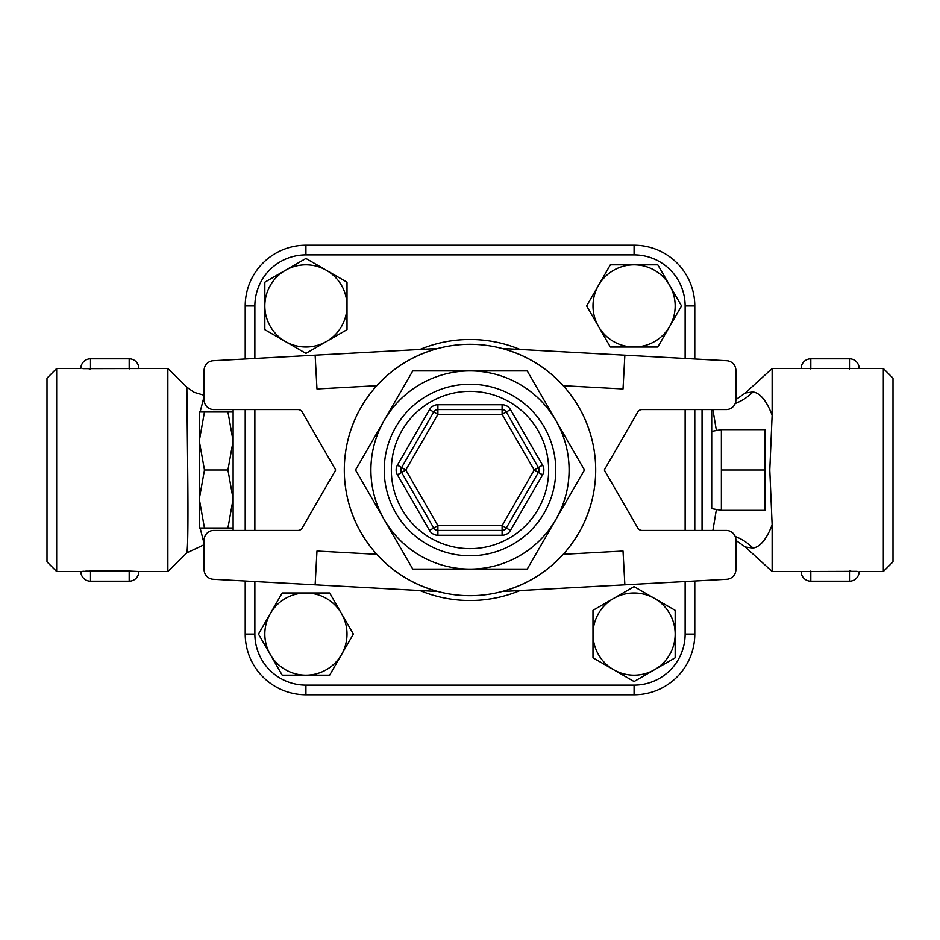 <?xml version="1.0" encoding="UTF-8"?>
<svg xmlns="http://www.w3.org/2000/svg" width="940" height="940" viewBox="0 0 940 940"><rect width="100%" height="100%" fill="white"/><g stroke="black" fill="none" stroke-linecap="round" stroke-linejoin="round"><path stroke-width="1.41" d="M264.833 282.2L285.372 270.332A41.09 41.09 0 0 0 264.833 305.923L264.833 282.2M285.372 341.502L264.833 329.646L264.833 305.923A41.09 41.09 0 0 0 326.462 341.502L305.923 353.37L285.372 341.502M305.923 258.465L326.462 270.332A41.09 41.09 0 0 0 285.372 270.332L305.923 258.465M347.013 305.923L347.013 329.646L326.462 341.502A41.09 41.09 0 0 0 326.462 270.332L347.013 282.2L347.013 305.923M657.8 264.833L669.668 285.372A41.09 41.09 0 0 0 634.077 264.833L657.8 264.833M598.498 285.372L610.354 264.833L634.077 264.833A41.09 41.09 0 0 0 598.498 326.462L586.63 305.923L598.498 285.372M681.535 305.923L669.668 326.462A41.09 41.09 0 0 0 669.668 285.372L681.535 305.923M634.077 347.013L610.354 347.013L598.498 326.462A41.09 41.09 0 0 0 669.668 326.462L657.8 347.013L634.077 347.013M675.167 657.8L654.628 669.668A41.09 41.09 0 0 0 675.167 634.077L675.167 657.8M654.628 598.498L675.167 610.354L675.167 634.077A41.09 41.09 0 0 0 613.538 598.498L634.077 586.63L654.628 598.498M634.077 681.535L613.538 669.668A41.09 41.09 0 0 0 654.628 669.668L634.077 681.535M592.987 634.077L592.987 610.354L613.538 598.498A41.09 41.09 0 0 0 613.538 669.668L592.987 657.8L592.987 634.077M282.2 675.167L270.332 654.628A41.09 41.09 0 0 0 305.923 675.167L282.2 675.167M341.502 654.628L329.646 675.167L305.923 675.167A41.09 41.09 0 0 0 341.502 613.538L353.37 634.077L341.502 654.628M258.465 634.077L270.332 613.538A41.09 41.09 0 0 0 270.332 654.628L258.465 634.077M305.923 592.987L329.646 592.987L341.502 613.538A41.09 41.09 0 0 0 270.332 613.538L282.2 592.987L305.923 592.987M384.178 420.45A99.1 99.1 0 0 0 470 569.1A99.1 99.1 0 0 0 555.822 420.45A99.1 99.1 0 0 0 384.178 420.45L412.778 370.901L527.222 370.901L584.433 470L527.222 569.1L412.778 569.1L355.567 470L384.178 420.45M302.198 411.99A4.829 4.829 0 0 0 298.004 409.57L213.78 409.57A9.67 9.67 0 0 1 204.109 399.899L204.109 370.384A9.67 9.67 0 0 1 213.251 360.725L315.135 355.167L316.98 388.96L376.764 385.706A125.69 125.69 0 0 0 376.764 554.295C393.555 572.601 413.941 585.009 437.899 591.519L213.251 579.275A9.67 9.67 0 0 1 204.109 569.616L204.109 540.101A9.67 9.67 0 0 1 213.78 530.43L298.004 530.43A4.829 4.829 0 0 0 302.198 528.01L335.686 470L302.198 411.99M637.802 528.01A4.829 4.829 0 0 0 641.996 530.43L726.221 530.43A9.67 9.67 0 0 1 735.891 540.101L735.891 569.616A9.67 9.67 0 0 1 726.749 579.275L624.865 584.833L623.02 551.04L563.236 554.295A125.69 125.69 0 0 0 563.236 385.706C546.446 367.399 526.059 354.991 502.101 348.481L726.749 360.725A9.67 9.67 0 0 1 735.891 370.384L735.891 399.899A9.67 9.67 0 0 1 726.221 409.57L641.996 409.57A4.829 4.829 0 0 0 637.802 411.99L604.314 470L637.802 528.01M315.135 584.833L316.98 551.04L376.764 554.295M624.865 355.167L623.02 388.96L563.236 385.706M376.764 385.706C393.555 367.399 413.941 354.991 437.899 348.481L315.135 355.167M563.236 554.295C546.446 572.601 526.059 585.009 502.101 591.519L624.865 584.833M542.568 465.171L534.19 470L502.101 525.589L506.284 528.01A4.829 4.829 0 0 1 502.101 530.43L437.899 530.43A4.829 4.829 0 0 1 433.716 528.01L401.615 472.421A4.829 4.829 0 0 1 401.615 467.579L433.716 411.99A4.829 4.829 0 0 1 437.899 409.57L502.101 409.57A4.829 4.829 0 0 1 506.284 411.99L538.385 467.579A4.829 4.829 0 0 1 538.385 472.421L506.284 528.01L510.467 530.43L542.568 474.829A9.67 9.67 0 0 0 542.568 465.171L510.467 409.57A9.67 9.67 0 0 0 502.101 404.74L437.899 404.74A9.67 9.67 0 0 0 429.533 409.57L397.432 465.171A9.67 9.67 0 0 0 397.432 474.829L429.533 530.43A9.67 9.67 0 0 0 437.899 535.26L502.101 535.26A9.67 9.67 0 0 0 510.467 530.43M397.432 465.171L401.615 467.579A4.829 4.829 0 0 0 401.615 472.421L397.432 474.829M437.899 404.74L437.899 409.57A4.829 4.829 0 0 0 433.716 411.99L429.533 409.57M527.222 370.901L412.778 370.901L355.567 470L412.778 569.1M595.69 470A125.69 125.69 0 0 1 407.149 578.852A125.69 125.69 0 0 1 407.149 361.148A125.69 125.69 0 0 1 595.69 470M245.211 581.014L245.211 634.077A60.712 60.712 0 0 0 305.923 694.789L634.077 694.789A60.712 60.712 0 0 0 694.789 634.077L694.789 581.014M694.789 530.43L694.789 409.57M694.789 358.986L694.789 305.923A60.712 60.712 0 0 0 634.077 245.211L305.923 245.211A60.712 60.712 0 0 0 245.211 305.923L245.211 358.986M245.211 409.57L245.211 530.43M685.131 305.923L694.789 305.923A60.712 60.712 0 0 0 634.077 245.211L634.077 254.869A51.042 51.042 0 0 1 685.131 305.923L685.131 358.457M634.077 685.131L634.077 694.789A60.712 60.712 0 0 0 694.789 634.077L685.131 634.077A51.042 51.042 0 0 1 634.077 685.131L305.923 685.131L305.923 694.789M711.709 508.657L711.709 409.57L711.709 508.657L721.38 510.361L764.89 510.361L764.89 429.639L721.38 429.639L721.38 470L764.89 470M721.38 510.361L721.38 470M233.12 530.43L233.12 528.01L227.938 528.01L233.12 499.011L227.938 470L233.12 440.989L227.938 411.99L233.12 411.99M227.938 470L204.462 470L199.28 499.011L204.462 528.01L199.28 528.01L199.28 440.989L204.462 470M227.938 528.01L204.462 528.01M227.938 411.99L204.462 411.99L199.28 440.989L199.28 411.99L204.462 411.99M233.12 528.01L233.12 409.57M204.109 543.649L200.126 528.01M199.28 520.866L199.28 419.134M200.126 411.99L204.109 396.351M712.873 409.57L716.409 430.508M716.409 509.492L712.873 530.43M129.179 571.062L138.85 571.52A9.67 9.67 0 0 1 129.179 581.19L129.179 571.062L89.147 571.073M90.51 581.19A9.67 9.67 0 0 1 80.84 571.52L90.51 571.062L90.51 581.19L129.179 581.19M87.232 571.109L85.223 571.203M83.836 571.273L81.85 571.426M204.109 395.258L193.993 392.274L186.849 387.139L187.706 470C188.223 519.468 187.929 547.08 186.849 552.861L167.861 571.52L167.861 368.48L82.943 368.656M89.1 368.927L90.51 368.938L90.51 358.81L129.179 358.81L129.179 368.938M850.9 571.073L849.49 571.062L849.49 581.19L810.82 581.19A9.67 9.67 0 0 1 801.15 571.52L857.057 571.344M883.33 368.48L883.33 571.52L893 561.85L893 378.15L883.33 368.48L772.139 368.48L772.139 415.151L772.139 368.48L745.326 392.99L752.952 391.945A48.34 46.448 -56.2 0 1 735.186 403.519M801.15 571.52L772.139 571.52L772.139 524.849L769.789 470L772.139 415.151C766.535 400.687 760.143 392.955 752.952 391.945M56.67 470L56.67 368.48L47 378.15L47 561.85L56.67 571.52L56.67 470M735.186 536.481A48.34 46.448 -123.8 0 1 752.952 548.055C760.155 547.033 766.558 539.29 772.139 524.849M735.891 540.394L745.326 547.01L752.952 548.055M391.346 470A78.654 78.654 0 0 1 509.327 401.885A78.654 78.654 0 0 1 509.327 538.115A78.654 78.654 0 0 1 391.346 470M384.237 470A85.763 85.763 0 0 0 512.888 544.272A85.763 85.763 0 0 0 512.888 395.728A85.763 85.763 0 0 0 384.237 470M502.101 535.26L502.101 525.589L437.899 525.589L429.533 530.43M401.615 472.421L405.81 470L437.899 525.589L437.899 535.26M542.568 474.829L534.19 470L502.101 414.411L510.467 409.57M433.716 411.99L437.899 414.411L502.101 414.411L502.101 404.74M437.899 409.57L437.899 414.411L405.81 470L401.615 467.579M305.923 685.131A51.042 51.042 0 0 1 254.869 634.077L245.211 634.077M685.131 409.57L685.131 530.43M685.131 581.543L685.131 634.077M254.869 358.457L254.869 305.923L245.211 305.923M254.869 634.077L254.869 581.543M254.869 530.43L254.869 409.57M254.869 305.923A51.042 51.042 0 0 1 305.923 254.869L305.923 245.211M305.923 254.869L634.077 254.869M520.067 349.457A130.531 130.531 0 0 0 419.933 349.457M419.933 590.543A130.531 130.531 0 0 0 520.067 590.543M702.051 409.57L702.051 530.43M810.82 581.19L810.82 571.062M810.82 368.938L810.82 358.81A9.67 9.67 0 0 0 801.15 368.48M859.16 368.48A9.67 9.67 0 0 0 849.49 358.81L849.49 368.938M711.709 431.343L721.38 429.639M138.85 368.48A9.67 9.67 0 0 0 129.179 358.81M90.51 358.81A9.67 9.67 0 0 0 80.84 368.48L56.67 368.48M849.49 581.19A9.67 9.67 0 0 0 859.16 571.52L883.33 571.52M849.49 358.81L810.82 358.81M167.861 571.52L138.85 571.52M80.84 571.52L56.67 571.52M186.849 552.861L204.109 544.742M186.849 387.139L167.861 368.48M735.891 399.606L745.326 392.99M745.35 547.021L772.139 571.52"/></g></svg>
